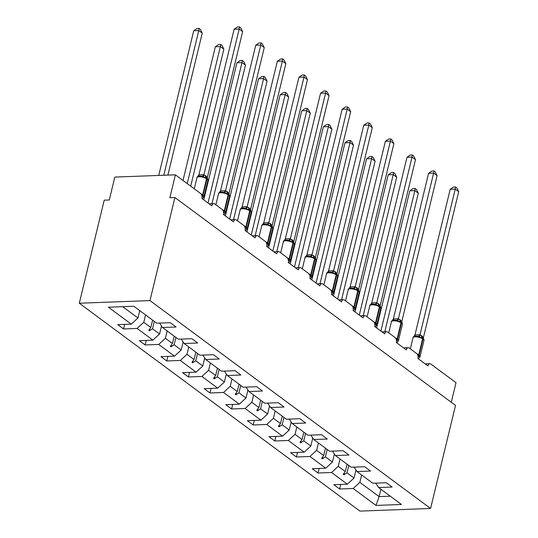 <?xml version="1.0" encoding="UTF-8"?>
<svg xmlns="http://www.w3.org/2000/svg" width="538" height="538" viewBox="0 0 538 538"><rect width="100%" height="100%" fill="white"/><g stroke="black" fill="none" stroke-linecap="round" stroke-linejoin="round"><path stroke-width="0.81" d="M79.294 303.23L104.224 200.17L109.275 199.981L114.816 177.083L175.395 174.823L169.853 197.722L174.904 197.533L149.974 300.594L79.294 303.23L359.909 511.1L430.588 508.464L149.974 300.594M175.395 174.823L200.607 193.492A3.766 2.233 -92.1 0 1 201.851 198.468L211.824 205.859A3.766 2.233 87.9 0 1 213.761 203.633A3.766 2.233 87.9 0 1 214.736 203.963L222.214 209.497A3.766 2.233 -92.1 0 1 223.458 214.474L233.431 221.864A3.766 2.233 87.9 0 1 235.368 219.639A3.766 2.233 87.9 0 1 236.343 219.968L243.822 225.503A3.766 2.233 -92.1 0 1 245.066 230.479L255.039 237.87A3.766 2.233 87.9 0 1 256.976 235.644A3.766 2.233 87.9 0 1 257.951 235.974L265.429 241.508A3.766 2.233 -92.1 0 1 266.673 246.485L276.646 253.875A3.766 2.233 87.9 0 1 278.583 251.649A3.766 2.233 87.9 0 1 279.558 251.979L287.036 257.514A3.766 2.233 -92.1 0 1 288.281 262.49L298.254 269.881A3.766 2.233 87.9 0 1 300.191 267.655A3.766 2.233 87.9 0 1 301.166 267.985L308.644 273.519A3.766 2.233 -92.1 0 1 309.888 278.496L319.861 285.886A3.766 2.233 87.9 0 1 321.798 283.661A3.766 2.233 87.9 0 1 322.773 283.99L330.251 289.525A3.766 2.233 -92.1 0 1 331.495 294.501L341.469 301.892A3.766 2.233 87.9 0 1 343.405 299.666A3.766 2.233 87.9 0 1 344.381 299.996L351.859 305.53A3.766 2.233 -92.1 0 1 353.103 310.507L363.076 317.897A3.766 2.233 87.9 0 1 365.013 315.671A3.766 2.233 87.9 0 1 365.981 316.001L373.466 321.536A3.766 2.233 -92.1 0 1 374.71 326.512L384.683 333.903A3.766 2.233 87.9 0 1 386.62 331.677A3.766 2.233 87.9 0 1 387.589 332.007L395.074 337.541A3.766 2.233 -92.1 0 1 396.318 342.518L406.291 349.908A3.766 2.233 87.9 0 1 408.228 347.683A3.766 2.233 87.9 0 1 409.196 348.012L416.681 353.547A3.766 2.233 -92.1 0 1 417.925 358.523L427.898 365.914A3.766 2.233 87.9 0 1 429.835 363.688L425.134 363.863M355.981 470.01L354.038 478.047L346.99 472.828L348.779 465.457M340.736 484.442L339.633 489.008L333.816 484.698L347.346 484.193L354.038 478.047M375.685 483.137L378.611 487.556L392.141 487.051L386.324 482.741L372.794 483.245L357.003 471.55L354.078 467.132M334.374 454.005L332.43 462.041L325.382 456.823L327.171 449.452M319.128 468.437L318.025 473.003L312.208 468.692L325.739 468.188L332.43 462.041M357.003 471.55L370.534 471.046L364.717 466.735L351.186 467.24L335.396 455.545L332.471 451.126M312.766 437.999L310.823 446.036L303.775 440.817L305.564 433.446M297.521 452.431L296.418 456.997L290.601 452.687L304.131 452.182L310.823 446.036M335.396 455.545L348.927 455.04L343.109 450.73L329.579 451.234L313.788 439.539L310.863 435.121M291.159 421.994L289.215 430.03L282.168 424.812L283.956 417.441M275.913 436.426L274.81 440.992L268.993 436.681L282.524 436.177L289.215 430.03M313.788 439.539L327.319 439.035L321.502 434.724L307.971 435.229L292.181 423.534L289.256 419.115M269.551 405.988L267.608 414.025L260.567 408.806L262.349 401.435M254.306 420.42L253.203 424.986L247.386 420.676L260.917 420.171L267.608 414.025M292.181 423.534L305.712 423.029L299.895 418.719L286.364 419.223L270.574 407.528L267.648 403.11M247.944 389.983L246.001 398.019L238.959 392.801L240.742 385.43M232.705 404.415L231.596 408.981L225.778 404.67L239.309 404.166L246.001 398.019M270.574 407.528L284.104 407.024L278.287 402.713L264.757 403.218L248.966 391.523L246.041 387.104M226.337 373.977L224.393 382.014L217.352 376.795L219.134 369.424M211.098 388.409L209.988 392.975L204.171 388.665L217.702 388.16L224.393 382.014M248.966 391.523L262.497 391.018L256.68 386.708L243.149 387.212L227.359 375.517L224.433 371.099M204.729 357.972L202.786 366.008L195.745 360.79L197.527 353.419M189.49 372.404L188.381 376.97L182.564 372.659L196.094 372.155L202.786 366.008M227.359 375.517L240.889 375.013L235.072 370.702L221.542 371.207L205.751 359.512L202.826 355.093M183.122 341.966L181.178 350.003L174.137 344.784L175.919 337.413M167.883 356.398L166.773 360.964L160.956 356.654L174.487 356.149L181.178 350.003M205.751 359.512L219.282 359.007L213.465 354.697L199.934 355.201L184.144 343.506L181.219 339.088M161.514 325.961L159.571 333.997L152.53 328.779L154.312 321.408M146.275 340.393L145.166 344.959L139.349 340.648L152.879 340.144L159.571 333.997M184.144 343.506L197.675 343.002L191.858 338.691L178.327 339.196L162.537 327.501L176.067 326.996L170.25 322.686L156.719 323.19L133.861 306.263L108.42 307.211L131.272 324.138L137.963 317.992L122.698 306.68M139.745 310.621L137.963 317.992M131.272 324.138L117.741 324.643L123.558 328.953L137.089 328.449L143.781 322.296L150.828 327.514L148.757 330.258L149.45 330.769L152.53 328.779M451.281 402.263L456.016 382.686L430.803 364.018A3.766 2.233 87.9 0 0 429.835 363.688M378.611 487.556L401.462 504.483L376.015 505.431L353.163 488.504L339.633 489.008M353.163 488.504L359.855 482.357L361.637 474.987M347.346 484.193L331.556 472.498L318.025 473.003M331.556 472.498L338.247 466.352L340.029 458.981M325.739 468.188L309.949 456.493L296.418 456.997M309.949 456.493L316.64 450.346L318.422 442.976M304.131 452.182L288.341 440.488L274.81 440.992M288.341 440.488L295.032 434.341L296.815 426.97M282.524 436.177L266.734 424.482L253.203 424.986M266.734 424.482L273.425 418.335L275.207 410.965M260.917 420.171L245.126 408.476L231.596 408.981M245.126 408.476L251.818 402.33L253.6 394.959M239.309 404.166L223.519 392.471L209.988 392.975M223.519 392.471L230.21 386.324L231.992 378.954M217.702 388.16L201.911 376.465L188.381 376.97M201.911 376.465L208.603 370.319L210.385 362.948M196.094 372.155L180.304 360.46L166.773 360.964M180.304 360.46L186.995 354.313L188.777 346.943M174.487 356.149L158.697 344.454L145.166 344.959M158.697 344.454L165.388 338.308L167.17 330.937M152.879 340.144L137.089 328.449M347.077 464.2L345.295 471.57L338.247 466.352M345.295 471.57L343.224 474.308L343.916 474.819L346.99 472.828M325.47 448.194L323.688 455.565L316.64 450.346M323.688 455.565L321.616 458.302L322.309 458.813L325.382 456.823M303.862 432.189L302.08 439.559L295.032 434.341M302.08 439.559L300.009 442.297L300.702 442.808L303.775 440.817M282.255 416.183L280.473 423.547L273.425 418.335M280.473 423.547L278.402 426.291L279.094 426.802L282.168 424.812M260.648 400.178L258.865 407.542L251.818 402.33M258.865 407.542L256.794 410.286L257.487 410.797L260.567 408.806M239.04 384.172L237.258 391.536L230.21 386.324M237.258 391.536L235.187 394.28L235.879 394.791L238.959 392.801M217.433 368.167L215.651 375.531L208.603 370.319M215.651 375.531L213.579 378.275L214.272 378.786L217.352 376.795M195.825 352.161L194.043 359.525L186.995 354.313M194.043 359.525L191.972 362.269L192.665 362.78L195.745 360.79M174.218 336.156L172.436 343.52L165.388 338.308M172.436 343.52L170.364 346.264L171.057 346.775L174.137 344.784M152.61 320.15L150.828 327.514M145.563 314.932L143.781 322.296M159.611 323.082L162.537 327.501M124.668 324.387L123.558 328.953M380.891 489.244L379.108 496.614L359.855 482.357M430.588 508.464L455.525 405.403L174.904 197.533M376.015 505.431L379.108 496.614L390.279 496.197M149.961 328.664L149.45 330.769M171.568 344.67L171.057 346.775M193.176 360.675L192.665 362.78M214.783 376.681L214.272 378.786M236.39 392.686L235.879 394.791M257.998 408.692L257.487 410.797M279.605 424.697L279.094 426.802M301.206 440.703L300.702 442.808M322.813 456.708L322.309 458.813M344.421 472.714L343.916 474.819M199.026 28.406L198.784 30.558L193.734 30.747L197.009 28.48L199.026 28.406L200.412 29.429L202.248 33.121L198.784 30.558L163.781 175.254M193.734 30.747L158.73 175.442M202.248 33.121L167.896 175.099M201.905 195.933L203.862 196.915L202.402 198.603M234.124 29.24L237.399 26.974L239.417 26.9L239.175 29.052L242.638 31.614L207.379 177.352L203.915 174.789L239.175 29.052L234.124 29.24L198.892 174.87L203.942 174.682M197.702 176.592L198.892 174.87M198.213 176.356L201.999 176.215L203.384 177.123L206.276 177.836A1.258 0.915 126.5 0 1 206.538 178.804A5.4 1.863 -166.4 0 0 199.221 176.76A5.4 1.863 -166.4 0 0 196.955 177.701L194.265 188.798M207.56 179.1L207.379 177.352M203.384 177.123L203.915 174.789M239.417 26.9L240.802 27.922L242.638 31.614M223.512 211.938L225.469 212.92L224.01 214.608M255.732 45.246L259.007 42.979L261.024 42.905L260.782 45.057L264.245 47.62L228.986 193.357L225.523 190.795L260.782 45.057L255.732 45.246L220.499 190.876L225.55 190.687M219.309 192.597L220.499 190.876M219.82 192.362L223.606 192.221L224.992 193.129L227.883 193.841A1.258 0.915 126.5 0 1 228.146 194.81A5.4 1.863 -166.4 0 0 220.829 192.765A5.4 1.863 -166.4 0 0 218.562 193.707L215.873 204.803M229.168 195.106L228.986 193.357M224.992 193.129L225.523 190.795M261.024 42.905L262.409 43.928L264.245 47.62M245.12 227.944L247.076 228.926L245.617 230.614M277.339 61.251L280.614 58.985L282.632 58.911L282.389 61.063L285.853 63.625L250.594 209.363L247.13 206.8L282.389 61.063L277.339 61.251L242.107 206.881L247.157 206.693M240.916 208.603L242.107 206.881M241.428 208.367L245.214 208.226L246.599 209.134L249.491 209.847A1.258 0.915 126.5 0 1 249.753 210.815A5.4 1.863 -166.4 0 0 242.436 208.771A5.4 1.863 -166.4 0 0 240.17 209.712L237.48 220.809M250.775 211.111L250.594 209.363M246.599 209.134L247.13 206.8M282.632 58.911L284.017 59.933L285.853 63.625M220.634 44.412L220.392 46.564L215.341 46.752L218.616 44.486L220.634 44.412L222.019 45.434L223.855 49.126L220.392 46.564L187.237 183.593M215.341 46.752L182.994 180.452M223.855 49.126L190.701 186.161M242.241 60.417L241.999 62.569L236.949 62.758L240.224 60.491L242.241 60.417L243.627 61.44L245.463 65.132L241.999 62.569L208.018 203.034M236.949 62.758L203.774 199.894M245.463 65.132L211.938 203.7M266.727 243.949L268.684 244.931L267.225 246.619M298.946 77.257L302.221 74.99L304.239 74.916L303.997 77.069L307.46 79.631L272.201 225.368L268.738 222.806L303.997 77.069L298.946 77.257L263.714 222.887L268.765 222.698M262.524 224.608L263.714 222.887M263.035 224.373L266.821 224.232L268.206 225.14L271.098 225.852A1.258 0.915 126.5 0 1 271.36 226.821A5.4 1.863 -166.4 0 0 264.044 224.776A5.4 1.863 -166.4 0 0 261.777 225.718L259.087 236.814M272.383 227.117L272.201 225.368M268.206 225.14L268.738 222.806M304.239 74.916L305.624 75.939L307.46 79.631M288.334 259.955L290.291 260.937L288.832 262.625M320.554 93.262L323.829 90.996L325.846 90.922L325.604 93.074L329.061 95.636L293.809 241.374L290.345 238.811L325.604 93.074L320.554 93.262L285.322 238.892L290.372 238.704M284.131 240.614L285.322 238.892M284.642 240.378L288.429 240.237L289.814 241.145L292.706 241.858A1.258 0.915 126.5 0 1 292.968 242.826A5.4 1.863 -166.4 0 0 285.651 240.782A5.4 1.863 -166.4 0 0 283.385 241.723L280.695 252.82M293.99 243.122L293.809 241.374M289.814 241.145L290.345 238.811M325.846 90.922L327.232 91.944L329.061 95.636M263.849 76.423L263.607 78.575L258.556 78.763L261.831 76.497L263.849 76.423L265.234 77.445L267.07 81.137L263.607 78.575L229.625 219.04M258.556 78.763L225.382 215.899M267.07 81.137L233.546 219.706M285.456 92.428L285.214 94.58L280.163 94.769L283.439 92.502L285.456 92.428L286.841 93.451L288.677 97.143L285.214 94.58L251.233 235.045M280.163 94.769L246.989 231.905M288.677 97.143L255.153 235.711M309.942 275.96L311.899 276.942L310.439 278.63M342.161 109.268L345.436 107.001L347.454 106.927L347.212 109.079L350.668 111.642L315.416 257.379L311.953 254.817L347.212 109.079L342.161 109.268L306.929 254.898L311.979 254.709M305.739 256.619L306.929 254.898M306.25 256.384L310.036 256.243L311.421 257.151L314.313 257.863A1.258 0.915 126.5 0 1 314.575 258.832A5.4 1.863 -166.4 0 0 307.259 256.787A5.4 1.863 -166.4 0 0 304.985 257.729L302.302 268.825M315.598 259.128L315.416 257.379M311.421 257.151L311.953 254.817M347.454 106.927L348.839 107.95L350.668 111.642M307.064 108.434L306.821 110.586L301.771 110.774L305.046 108.508L307.064 108.434L308.449 109.456L310.285 113.148L306.821 110.586L272.84 251.051M301.771 110.774L268.596 247.91M310.285 113.148L276.761 251.717M331.549 291.966L333.506 292.948L332.047 294.636M363.769 125.273L367.044 123.007L369.061 122.933L368.819 125.085L372.276 127.647L337.023 273.385L333.56 270.822L368.819 125.085L363.769 125.273L328.536 270.903L333.587 270.715M327.346 272.625L328.536 270.903M327.857 272.389L331.643 272.248L333.029 273.156L335.92 273.869A1.258 0.915 126.5 0 1 336.183 274.837A5.4 1.863 -166.4 0 0 328.866 272.793A5.4 1.863 -166.4 0 0 326.593 273.734L323.91 284.831M337.205 275.133L337.023 273.385M333.029 273.156L333.56 270.822M369.061 122.933L370.447 123.955L372.276 127.647M328.671 124.439L328.429 126.591L323.378 126.78L326.653 124.513L328.671 124.439L330.056 125.468L331.892 129.154L328.429 126.591L294.447 267.056M323.378 126.78L290.204 263.916M331.892 129.154L298.368 267.722M353.157 307.971L355.114 308.953L353.654 310.641M385.376 141.279L388.651 139.012L390.669 138.939L390.427 141.09L393.883 143.653L358.631 289.39L355.188 286.72L390.427 141.09L385.376 141.279L350.144 286.909L355.188 286.72M348.321 289.397L350.144 286.909M349.465 288.395L353.251 288.254L354.636 289.162L357.528 289.874A1.258 0.915 126.5 0 1 357.79 290.843A5.4 1.863 -166.4 0 0 350.473 288.798A5.4 1.863 -166.4 0 0 348.2 289.74L345.517 300.836M358.812 291.139L358.631 289.39M354.636 289.162L355.167 286.828M390.669 138.939L392.054 139.961L393.883 143.653M350.278 140.445L350.036 142.597L344.986 142.785L348.261 140.519L350.278 140.445L351.664 141.474L353.5 145.159L350.036 142.597L316.055 283.062M344.986 142.785L311.811 279.921M353.5 145.159L319.976 283.728M374.764 323.977L376.721 324.959L375.262 326.647M406.984 157.284L410.259 155.018L412.276 154.944L412.034 157.096L415.491 159.658L380.238 305.396L376.795 302.726L412.034 157.096L406.984 157.284L371.751 302.914L376.795 302.726M370.561 304.636L371.751 302.914M371.072 304.4L374.858 304.259L376.244 305.167L379.135 305.88A1.258 0.915 126.5 0 1 379.398 306.848A5.4 1.863 -166.4 0 0 372.081 304.804A5.4 1.863 -166.4 0 0 369.808 305.745L367.124 316.842M380.42 307.144L380.238 305.396M376.244 305.167L376.775 302.833M412.276 154.944L413.661 155.966L415.491 159.658M371.886 156.45L371.644 158.602L366.593 158.791L369.868 156.524L371.886 156.45L373.271 157.479L375.107 161.165L371.644 158.602L337.662 299.067M366.593 158.791L333.419 295.927M375.107 161.165L341.583 299.733M396.371 339.982L398.328 340.964L396.869 342.652M428.591 173.29L431.866 171.023L433.884 170.95L433.635 173.101L437.098 175.664L401.846 321.401L398.402 318.731L433.635 173.101L428.591 173.29L393.359 318.926L398.402 318.731M392.168 320.641L393.359 318.926M392.679 320.406L396.466 320.265L397.851 321.173L400.743 321.885A1.258 0.915 126.5 0 1 401.005 322.854A5.4 1.863 -166.4 0 0 393.688 320.809A5.4 1.863 -166.4 0 0 391.415 321.751L388.732 332.847M402.027 323.15L401.846 321.401M397.851 321.173L398.382 318.839M433.884 170.95L435.269 171.972L437.098 175.664M393.493 172.456L393.251 174.608L388.201 174.796L391.476 172.53L393.493 172.456L394.879 173.485L396.714 177.17L393.251 174.608L359.27 315.073M388.201 174.796L355.026 311.932M396.714 177.17L363.19 315.739M417.979 355.988L419.936 356.97L418.477 358.658M450.198 189.295L453.473 187.029L455.491 186.955L455.242 189.107L458.706 191.669L423.453 337.407L420.01 334.744L455.242 189.107L450.198 189.295L414.966 334.932L420.01 334.744M413.776 336.647L414.966 334.932M414.287 336.411L418.073 336.27L419.458 337.178L422.35 337.891A1.258 0.915 126.5 0 1 422.612 338.859A5.4 1.863 -166.4 0 0 415.296 336.815A5.4 1.863 -166.4 0 0 413.023 337.756L410.339 348.853M423.628 339.155L423.453 337.407M419.458 337.178L419.99 334.844M455.491 186.955L456.876 187.977L458.706 191.669M415.101 188.461L414.859 190.613L409.808 190.802L413.083 188.535L415.101 188.461L416.486 189.49L418.322 193.176L414.859 190.613L380.877 331.078M409.808 190.802L376.634 327.938M418.322 193.176L384.798 331.744M201.972 196.363A2.764 2.011 126.5 0 1 202.261 196.195A1.258 0.915 -53.5 0 0 203.075 195.146A5.4 1.863 13.6 0 1 203.983 196.578L203.351 197.56M206.222 177.796A1.258 0.915 126.5 0 1 206.276 177.836L206.693 178.145C207.729 178.905 208.119 179.705 207.863 180.546A5.4 1.863 -166.4 0 0 206.955 179.114A1.258 0.915 -53.5 0 0 206.693 178.145A1.258 0.915 -53.5 0 0 206.639 178.105L206.33 177.876M201.071 193.949A5.4 1.863 13.6 0 1 202.665 194.837L203.075 195.146L206.955 179.114L206.538 178.804L202.665 194.837A1.258 0.915 126.5 0 1 201.891 195.859M206.377 177.91A2.764 2.011 126.5 0 1 205.933 175.886M206.027 177.661A2.764 2.011 126.5 0 1 205.523 175.576M201.999 176.215A2.764 1.849 109.4 0 0 203.902 174.668M198.535 176.222A2.764 1.278 70 0 0 198.939 174.857M223.579 212.369A2.764 2.011 126.5 0 1 223.869 212.201A1.258 0.915 -53.5 0 0 224.682 211.152A5.4 1.863 13.6 0 1 225.59 212.584L224.958 213.566M227.83 193.801A1.258 0.915 126.5 0 1 227.883 193.841L228.3 194.151C229.336 194.911 229.726 195.711 229.47 196.552A5.4 1.863 -166.4 0 0 228.563 195.119A1.258 0.915 -53.5 0 0 228.3 194.151A1.258 0.915 -53.5 0 0 228.246 194.11L227.937 193.882M222.678 209.954A5.4 1.863 13.6 0 1 224.272 210.842L224.682 211.152L228.563 195.119L228.146 194.81L224.272 210.842A1.258 0.915 126.5 0 1 223.499 211.864M227.984 193.915A2.764 2.011 126.5 0 1 227.54 191.891M227.635 193.667A2.764 2.011 126.5 0 1 227.13 191.582M223.606 192.221A2.764 1.849 109.4 0 0 225.509 190.674M220.143 192.227A2.764 1.278 70 0 0 220.54 190.862M245.187 228.374A2.764 2.011 126.5 0 1 245.476 228.206A1.258 0.915 -53.5 0 0 246.29 227.157A5.4 1.863 13.6 0 1 247.198 228.589L246.565 229.571M249.437 209.807A1.258 0.915 126.5 0 1 249.491 209.847L249.908 210.156C250.943 210.916 251.333 211.716 251.078 212.557A5.4 1.863 -166.4 0 0 250.17 211.125A1.258 0.915 -53.5 0 0 249.908 210.156A1.258 0.915 -53.5 0 0 249.854 210.116L249.545 209.887M244.286 225.96A5.4 1.863 13.6 0 1 245.879 226.848L246.29 227.157L250.17 211.125L249.753 210.815L245.879 226.848A1.258 0.915 126.5 0 1 245.106 227.87M249.592 209.921A2.764 2.011 126.5 0 1 249.148 207.897M249.242 209.672A2.764 2.011 126.5 0 1 248.738 207.587M245.214 208.226A2.764 1.849 109.4 0 0 247.117 206.679M241.75 208.233A2.764 1.278 70 0 0 242.147 206.868M266.794 244.386A2.764 2.011 126.5 0 1 267.083 244.212A1.258 0.915 -53.5 0 0 267.897 243.163A5.4 1.863 13.6 0 1 268.805 244.595L268.173 245.577M271.044 225.812A1.258 0.915 126.5 0 1 271.098 225.852L271.515 226.162C272.551 226.922 272.941 227.722 272.685 228.563A5.4 1.863 -166.4 0 0 271.777 227.13A1.258 0.915 -53.5 0 0 271.515 226.162A1.258 0.915 -53.5 0 0 271.461 226.121L271.152 225.893M265.893 241.965A5.4 1.863 13.6 0 1 267.487 242.853L267.897 243.163L271.777 227.13L271.36 226.821L267.487 242.853A1.258 0.915 126.5 0 1 266.714 243.875M271.199 225.926A2.764 2.011 126.5 0 1 270.755 223.902M270.849 225.678A2.764 2.011 126.5 0 1 270.345 223.593M266.821 224.232A2.764 1.849 109.4 0 0 268.724 222.685M263.358 224.238A2.764 1.278 70 0 0 263.755 222.873M288.402 260.392A2.764 2.011 126.5 0 1 288.691 260.217A1.258 0.915 -53.5 0 0 289.505 259.168A5.4 1.863 13.6 0 1 290.412 260.6L289.78 261.582M292.652 241.818A1.258 0.915 126.5 0 1 292.706 241.858L293.123 242.167C294.158 242.927 294.548 243.727 294.293 244.568A5.4 1.863 -166.4 0 0 293.385 243.136A1.258 0.915 -53.5 0 0 293.123 242.167A1.258 0.915 -53.5 0 0 293.069 242.127L292.759 241.898M287.5 257.971A5.4 1.863 13.6 0 1 289.094 258.859L289.505 259.168L293.385 243.136L292.968 242.826L289.094 258.859A1.258 0.915 126.5 0 1 288.321 259.881M292.806 241.932A2.764 2.011 126.5 0 1 292.363 239.908M292.457 241.683A2.764 2.011 126.5 0 1 291.952 239.598M288.429 240.237A2.764 1.849 109.4 0 0 290.332 238.69M284.965 240.244A2.764 1.278 70 0 0 285.362 238.879M310.009 276.397A2.764 2.011 126.5 0 1 310.298 276.223A1.258 0.915 -53.5 0 0 311.112 275.174A5.4 1.863 13.6 0 1 312.02 276.606L311.388 277.588M314.259 257.823A1.258 0.915 126.5 0 1 314.313 257.863L314.73 258.173C315.766 258.933 316.156 259.733 315.9 260.574A5.4 1.863 -166.4 0 0 314.992 259.141A1.258 0.915 -53.5 0 0 314.73 258.173A1.258 0.915 -53.5 0 0 314.676 258.132L314.367 257.904M309.108 273.976A5.4 1.863 13.6 0 1 310.702 274.864L311.112 275.174L314.992 259.141L314.575 258.832L310.702 274.864A1.258 0.915 126.5 0 1 309.928 275.893M314.414 257.937A2.764 2.011 126.5 0 1 313.97 255.913M314.064 257.689A2.764 2.011 126.5 0 1 313.56 255.604M310.036 256.243A2.764 1.849 109.4 0 0 311.939 254.696M306.573 256.249A2.764 1.278 70 0 0 306.969 254.884M331.616 292.403A2.764 2.011 126.5 0 1 331.906 292.228A1.258 0.915 -53.5 0 0 332.719 291.179A5.4 1.863 13.6 0 1 333.627 292.611L332.995 293.593M335.867 273.829A1.258 0.915 126.5 0 1 335.92 273.869L336.337 274.178C337.373 274.938 337.763 275.738 337.508 276.579A5.4 1.863 -166.4 0 0 336.6 275.147A1.258 0.915 -53.5 0 0 336.337 274.178A1.258 0.915 -53.5 0 0 336.284 274.138L335.974 273.909M330.715 289.982A5.4 1.863 13.6 0 1 332.309 290.87L332.719 291.179L336.6 275.147L336.183 274.837L332.309 290.87A1.258 0.915 126.5 0 1 331.536 291.899M336.021 273.943A2.764 2.011 126.5 0 1 335.577 271.919M335.672 273.694A2.764 2.011 126.5 0 1 335.167 271.609M331.643 272.248A2.764 1.849 109.4 0 0 333.547 270.701M328.18 272.255A2.764 1.278 70 0 0 328.577 270.89M353.224 308.409A2.764 2.011 126.5 0 1 353.513 308.234A1.258 0.915 -53.5 0 0 354.327 307.185A5.4 1.863 13.6 0 1 355.235 308.617L354.603 309.599M357.474 289.834A1.258 0.915 126.5 0 1 357.528 289.874L357.945 290.184C358.98 290.944 359.371 291.744 359.115 292.585A5.4 1.863 -166.4 0 0 358.207 291.152A1.258 0.915 -53.5 0 0 357.945 290.184A1.258 0.915 -53.5 0 0 357.891 290.143L357.582 289.915M352.323 305.988A5.4 1.863 13.6 0 1 353.917 306.875L354.327 307.185L358.207 291.152L357.79 290.843L353.917 306.875A1.258 0.915 126.5 0 1 353.143 307.904M357.629 289.948A2.764 2.011 126.5 0 1 357.185 287.924M357.279 289.7A2.764 2.011 126.5 0 1 356.775 287.615M353.251 288.254A2.764 1.849 109.4 0 0 355.154 286.714M349.787 288.26A2.764 1.278 70 0 0 350.184 286.895M374.831 324.414A2.764 2.011 126.5 0 1 375.12 324.239A1.258 0.915 -53.5 0 0 375.934 323.19A5.4 1.863 13.6 0 1 376.842 324.622L376.21 325.604M379.082 305.84A1.258 0.915 126.5 0 1 379.135 305.88L379.552 306.189C380.588 306.949 380.978 307.749 380.722 308.59A5.4 1.863 -166.4 0 0 379.815 307.158A1.258 0.915 -53.5 0 0 379.552 306.189A1.258 0.915 -53.5 0 0 379.498 306.149L379.189 305.92M373.93 321.993A5.4 1.863 13.6 0 1 375.517 322.881L375.934 323.19L379.815 307.158L379.398 306.848L375.517 322.881A1.258 0.915 126.5 0 1 374.751 323.91M379.236 305.954A2.764 2.011 126.5 0 1 378.792 303.93M378.886 305.705A2.764 2.011 126.5 0 1 378.375 303.62M374.858 304.259A2.764 1.849 109.4 0 0 376.761 302.719M371.395 304.266A2.764 1.278 70 0 0 371.792 302.901M396.439 340.419A2.764 2.011 126.5 0 1 396.728 340.245A1.258 0.915 -53.5 0 0 397.542 339.196A5.4 1.863 13.6 0 1 398.45 340.628L397.817 341.61M400.689 321.845A1.258 0.915 126.5 0 1 400.743 321.885L401.16 322.195C402.195 322.955 402.585 323.755 402.33 324.596A5.4 1.863 -166.4 0 0 401.422 323.163A1.258 0.915 -53.5 0 0 401.16 322.195A1.258 0.915 -53.5 0 0 401.106 322.154L400.797 321.926M395.538 337.999A5.4 1.863 13.6 0 1 397.125 338.886L397.542 339.196L401.422 323.163L401.005 322.854L397.125 338.886A1.258 0.915 126.5 0 1 396.358 339.915M400.844 321.959A2.764 2.011 126.5 0 1 400.4 319.935M400.494 321.711A2.764 2.011 126.5 0 1 399.983 319.626M396.466 320.265A2.764 1.849 109.4 0 0 398.369 318.725M393.002 320.271A2.764 1.278 70 0 0 393.399 318.906M418.046 356.425A2.764 2.011 126.5 0 1 418.335 356.25A1.258 0.915 -53.5 0 0 419.149 355.201A5.4 1.863 13.6 0 1 420.057 356.633L419.425 357.615M422.296 337.851A1.258 0.915 126.5 0 1 422.35 337.891L422.767 338.2C423.803 338.96 424.193 339.76 423.937 340.601A5.4 1.863 -166.4 0 0 423.029 339.169A1.258 0.915 -53.5 0 0 422.767 338.2A1.258 0.915 -53.5 0 0 422.713 338.16L422.404 337.931M417.145 354.004A5.4 1.863 13.6 0 1 418.732 354.892L419.149 355.201L423.029 339.169L422.612 338.859L418.732 354.892A1.258 0.915 126.5 0 1 417.965 355.921M422.451 337.965A2.764 2.011 126.5 0 1 422.007 335.941M422.101 337.716A2.764 2.011 126.5 0 1 421.59 335.631M418.073 336.27A2.764 1.849 109.4 0 0 419.976 334.73M414.61 336.277A2.764 1.278 70 0 0 415.006 334.912M213.761 203.633L209.06 203.808M235.368 219.639L230.667 219.813M256.976 235.644L252.275 235.819M278.583 251.649L273.882 251.824M300.191 267.655L295.49 267.83M321.798 283.661L317.097 283.835M343.405 299.666L338.705 299.841M365.013 315.671L360.312 315.846M386.62 331.677L381.919 331.852M408.228 347.683L403.527 347.857M207.863 180.546L203.983 196.578M200.822 176.04C198.065 176.141 196.774 176.693 196.955 177.701M229.47 196.552L225.59 212.584M222.429 192.046C219.672 192.147 218.381 192.698 218.562 193.707M251.078 212.557L247.198 228.589M244.037 208.051C241.28 208.152 239.988 208.704 240.17 209.712M272.685 228.563L268.805 244.595M265.644 224.057C262.887 224.158 261.596 224.709 261.777 225.718M294.293 244.568L290.412 260.6M287.252 240.062C284.494 240.163 283.203 240.715 283.385 241.723M315.9 260.574L312.02 276.606M308.859 256.068C306.102 256.169 304.811 256.72 304.985 257.729M337.508 276.579L333.627 292.611M330.466 272.073C327.709 272.174 326.418 272.726 326.593 273.734M359.115 292.585L355.235 308.617M352.074 288.079C349.317 288.18 348.025 288.731 348.2 289.74M380.722 308.59L376.842 324.622M373.681 304.084C370.924 304.185 369.633 304.737 369.808 305.745M402.33 324.596L398.45 340.628M395.289 320.09C392.525 320.191 391.24 320.742 391.415 321.751M423.937 340.601L420.057 356.633M416.896 336.095C414.132 336.196 412.848 336.748 413.023 337.756"/></g></svg>
